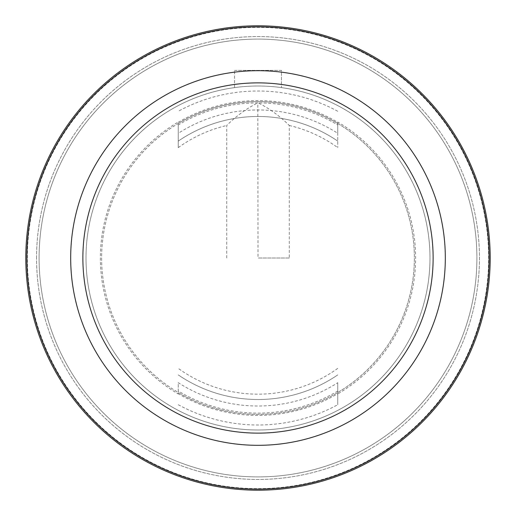 <?xml version="1.0" encoding="UTF-8"?>
<svg xmlns="http://www.w3.org/2000/svg" width="516" height="516" viewBox="0 0 516 516"><rect width="100%" height="100%" fill="white"/><g stroke="black" fill="none" stroke-linecap="round" stroke-linejoin="round"><path stroke-width="0.39" stroke-dasharray="2.58 1.94" d="M178.252 124.962L178.252 147.628L178.252 124.962A155.11 155.11 0 0 1 257.813 102.89L258 258L289.27 258L289.27 125.472C279.646 115.926 269.281 108.392 258.187 102.89A155.11 155.11 0 0 1 337.748 124.962L337.748 147.628L337.748 124.962M289.27 258L258 258M226.73 258L226.73 125.472C236.354 115.926 246.719 108.392 257.813 102.89M178.252 122.292A157.406 157.406 0 0 1 337.748 122.292L337.748 122.047A157.612 157.612 0 0 1 337.748 393.953L337.748 382.704A148.021 148.021 0 0 1 178.252 382.704L178.252 392.502A156.361 156.361 0 0 1 178.252 123.498L178.252 133.296A148.021 148.021 0 0 1 337.748 133.296L337.748 123.498A156.361 156.361 0 0 1 337.748 392.502A156.361 156.361 0 0 1 178.252 392.502L178.252 393.953A157.612 157.612 0 0 1 178.252 122.047M337.748 382.704L337.748 393.708A157.406 157.406 0 0 1 178.252 393.708L178.252 382.704M337.748 111.275A166.997 166.997 0 0 0 178.252 111.275M178.252 404.725A166.997 166.997 0 0 0 337.748 404.725L337.748 393.708M337.748 393.953L337.748 404.725M345.023 406.363A172.002 172.002 0 0 1 85.998 258A172.002 172.002 0 0 1 343.488 108.747A172.002 172.002 0 0 1 345.023 406.363M178.252 133.296L178.252 123.498A156.361 156.361 0 0 0 178.252 392.502A156.361 156.361 0 0 0 337.748 392.502A156.361 156.361 0 0 0 337.748 123.498L337.748 122.047M85.998 258A172.002 172.002 0 0 1 343.998 109.044A172.002 172.002 0 0 1 343.998 406.956A172.002 172.002 0 0 1 85.998 258A172.002 172.002 0 0 1 234.548 87.604L234.548 70.363L234.548 87.604A172.002 172.002 0 0 1 429.286 273.661A172.002 172.002 0 0 1 250.163 429.822A172.002 172.002 0 0 1 85.998 258A172.002 172.002 0 0 1 343.998 109.044A172.002 172.002 0 0 1 343.998 406.956A172.002 172.002 0 0 1 85.998 258M234.548 70.363L281.452 70.363L281.452 87.604L281.452 70.363L234.548 70.363M39.093 258A218.907 218.907 0 0 1 367.457 68.422A218.907 218.907 0 0 1 367.457 447.578A218.907 218.907 0 0 1 39.093 258A218.907 218.907 0 0 1 367.457 68.422A218.907 218.907 0 0 1 367.457 447.578A218.907 218.907 0 0 1 39.093 258M36.552 258A221.448 221.448 0 0 1 368.721 66.222A221.448 221.448 0 0 1 368.721 449.778A221.448 221.448 0 0 1 36.552 258A221.448 221.448 0 0 1 368.721 66.222A221.448 221.448 0 0 1 368.721 449.778A221.448 221.448 0 0 1 36.552 258M27.361 258A230.639 230.639 0 0 1 373.32 58.263A230.639 230.639 0 0 1 373.32 457.737A230.639 230.639 0 0 1 27.361 258A230.639 230.639 0 0 1 373.32 58.263A230.639 230.639 0 0 1 373.32 457.737A230.639 230.639 0 0 1 27.361 258M337.748 368.372A136.166 136.166 0 0 1 178.252 368.372M289.27 125.472A136.166 136.166 0 0 1 337.748 147.628M178.252 147.628A136.166 136.166 0 0 1 226.73 125.472M178.252 123.498A156.361 156.361 0 0 1 337.748 123.498A156.361 156.361 0 0 0 178.252 123.498M337.748 374.9A141.507 141.507 0 0 1 178.252 374.9A141.507 141.507 0 0 0 337.748 374.9M178.252 141.1A141.507 141.507 0 0 1 337.748 141.1A141.507 141.507 0 0 0 178.252 141.1M337.748 122.292L337.748 133.296M82.87 258A175.13 175.13 0 0 1 345.565 106.335A175.13 175.13 0 0 1 345.565 409.665A175.13 175.13 0 0 1 82.87 258M337.748 391.038A155.11 155.11 0 0 1 178.252 391.038"/><path stroke-width="0.77" d="M82.87 258A175.13 175.13 0 0 1 345.565 106.335A175.13 175.13 0 0 1 345.565 409.665A175.13 175.13 0 0 1 82.87 258M70.679 258A187.321 187.321 0 0 1 351.66 95.776A187.321 187.321 0 0 1 351.66 420.224A187.321 187.321 0 0 1 70.679 258M26.897 258A231.104 231.104 0 0 1 373.552 57.857A231.104 231.104 0 0 1 373.552 458.143A231.104 231.104 0 0 1 26.897 258M25.8 258A232.2 232.2 0 0 1 374.1 56.908A232.2 232.2 0 0 1 374.1 459.092A232.2 232.2 0 0 1 25.8 258"/></g></svg>
